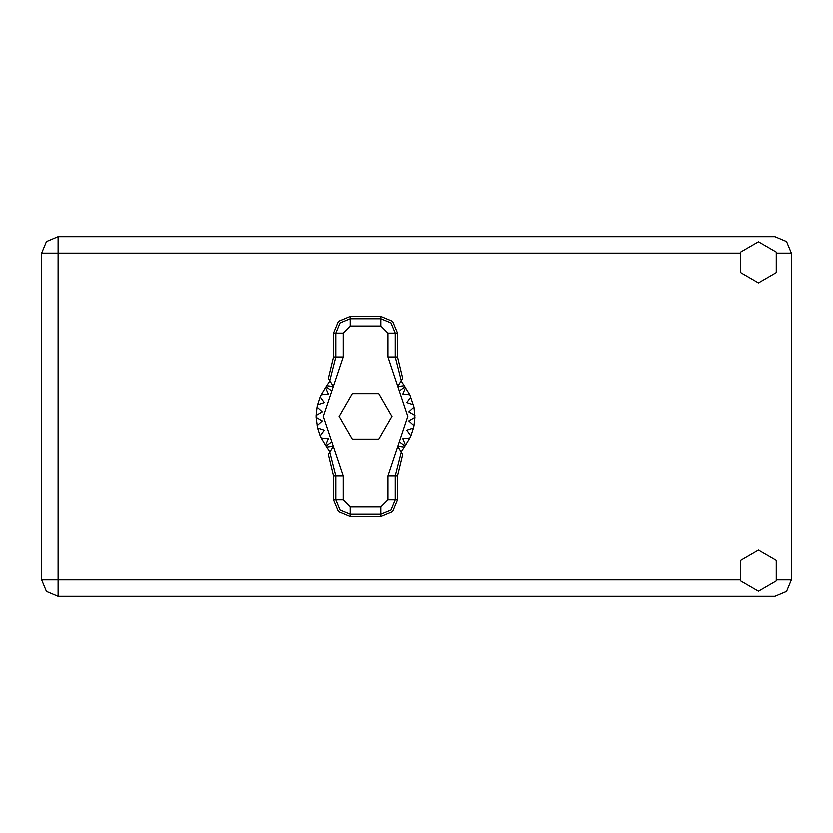 <?xml version="1.0" encoding="UTF-8"?>
<svg xmlns="http://www.w3.org/2000/svg" width="833" height="833" viewBox="0 0 833 833"><rect width="100%" height="100%" fill="white"/><g stroke="black" fill="none" stroke-linecap="round" stroke-linejoin="round"><path stroke-width="1.25" d="M740.037 253.159L58.102 253.159L58.102 236.718L46.471 241.528L41.65 253.159L58.102 253.159L58.102 579.841L740.037 579.841M58.102 596.282L58.102 579.841L41.65 579.841L46.471 591.472L58.102 596.282L46.471 591.472L41.65 579.841L41.65 253.159L46.471 241.528L58.102 236.718L774.898 236.718L786.529 241.528L791.35 253.159L791.35 579.841L786.529 591.472L774.898 596.282L58.102 596.282M758.447 591.232L776.252 580.955L776.252 560.39L758.447 550.103L740.641 560.39L740.641 580.955L758.447 591.232M758.447 282.897L776.252 272.61L776.252 252.045L758.447 241.768L740.641 252.045L740.641 272.61L758.447 282.897M333.439 333.065L333.439 356.961L328.233 378.432L329.649 380.671L335.751 356.961L335.751 333.065L333.439 333.065L338.323 321.288L350.11 316.405L350.11 318.716L380.66 318.716L390.812 322.923L395.019 333.065L395.019 356.961L401.121 380.671L402.537 378.432L397.32 356.961L397.32 333.065L387.709 333.065L380.66 326.015L350.11 326.015L343.061 333.065L343.061 356.961L323.079 416.5L343.061 476.039L343.061 499.935L350.11 506.985L380.66 506.985L387.709 499.935L387.709 476.039L407.691 416.5L387.709 356.961L387.709 333.065M380.66 326.015L380.66 316.405L392.447 321.288L397.32 333.065M397.32 499.935L397.32 476.039L402.537 454.568L401.121 452.329L395.019 476.039L395.019 499.935L397.32 499.935L392.447 511.712L380.66 516.595L380.66 514.284L350.11 514.284L339.958 510.077L335.751 499.935L335.751 476.039L329.649 452.329L328.233 454.568L333.439 476.039L333.439 499.935L343.061 499.935M350.11 506.985L350.11 516.595L338.323 511.712L333.439 499.935M343.061 333.065L335.751 333.065L339.958 322.923L350.11 318.716L350.11 326.015M387.709 499.935L395.019 499.935L390.812 510.077L380.66 514.284L380.66 506.985M380.66 316.405L350.11 316.405M401.121 380.671L397.445 386.491L403.984 385.689L409.659 394.696L413.824 407.025L414.719 417.677L408.607 421.206L413.824 425.975L413.314 428.266L406.577 430.401L410.648 436.18L409.659 438.304L402.62 438.939L405.379 445.416L400.965 452.08M409.659 394.696L402.62 394.061L405.379 387.584L402.62 394.061L409.659 394.696M414.719 415.323L408.607 411.794L413.824 407.025L408.607 411.794L414.719 415.323M413.314 404.734L406.577 402.599L410.648 396.82L406.577 402.599L413.314 404.734M329.806 452.08L325.391 445.416L328.15 438.939L325.391 445.416L321.111 438.304L328.15 438.939L321.111 438.304L320.122 436.18L324.183 430.401L320.122 436.18L317.456 428.266L324.183 430.401L317.456 428.266L316.04 417.677L322.163 421.206L316.04 417.677L316.04 415.323L322.163 411.794L316.946 407.025L317.456 404.734L324.183 402.599L320.122 396.82L321.111 394.696L328.15 394.061L325.391 387.584L329.806 380.92M322.163 421.206L316.946 425.975L322.163 421.206M350.11 516.595L380.66 516.595M414.719 417.677L413.824 425.975L408.607 421.206L414.719 417.677M413.314 428.266L410.648 436.18L406.577 430.401L413.314 428.266M409.659 438.304L405.379 445.416L402.62 438.939L409.659 438.304M316.946 407.025L316.04 415.323L322.163 411.794L316.946 407.025M320.122 396.82L317.456 404.734L324.183 402.599L320.122 396.82M325.391 387.584L321.111 394.696L328.15 394.061L325.391 387.584M403.984 385.689L400.965 380.92M391.843 416.5L378.609 393.582L352.151 393.582L338.927 416.5L352.151 439.418L378.609 439.418L391.843 416.5M329.649 380.671L333.325 386.491L326.786 385.689M326.786 447.311L333.325 446.509L329.649 452.329M401.121 452.329L397.445 446.509L403.984 447.311M776.856 579.841L791.35 579.841M791.35 253.159L776.856 253.159M387.709 356.961L397.32 356.961M404.744 386.731L399.122 390.989M404.744 446.269L399.122 442.011M331.638 442.011L326.015 446.269M331.638 390.989L326.015 386.731M343.061 476.039L333.439 476.039M333.439 356.961L343.061 356.961M397.32 476.039L387.709 476.039"/></g></svg>
